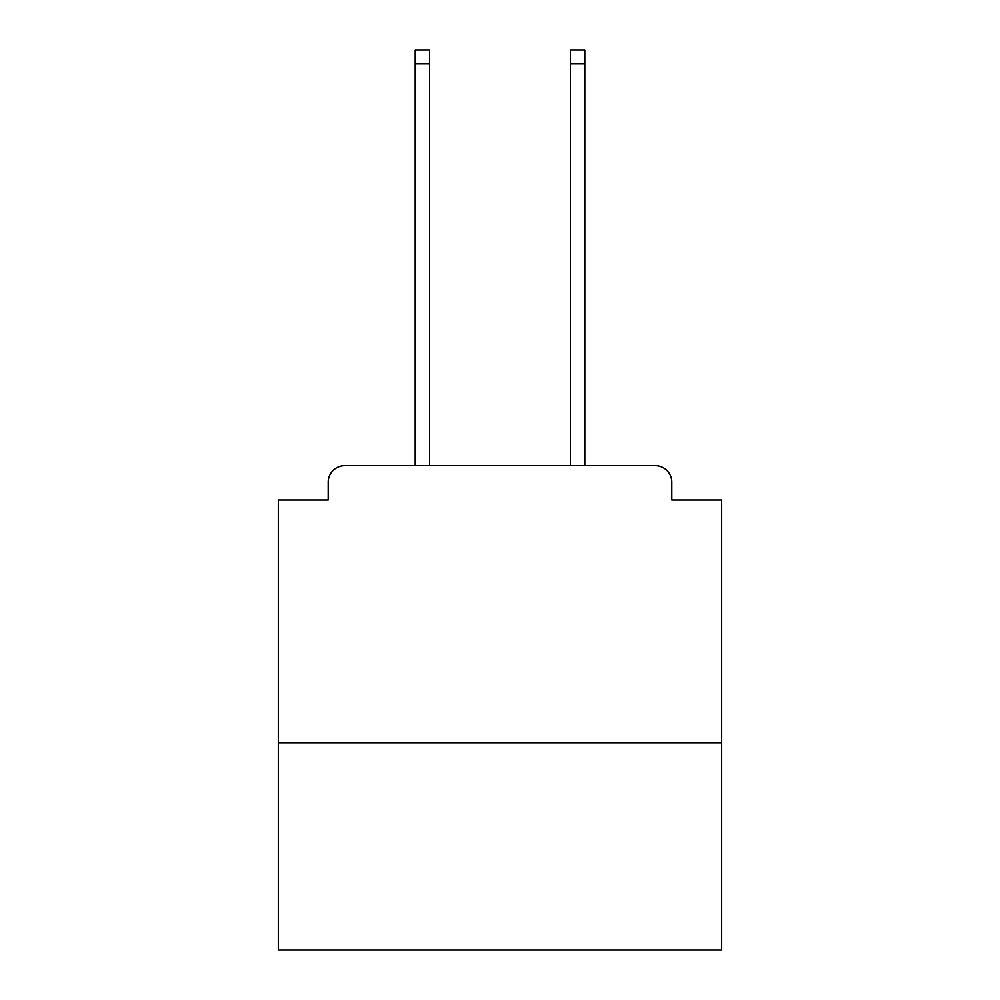 <?xml version="1.0" encoding="UTF-8"?>
<svg xmlns="http://www.w3.org/2000/svg" width="1000" height="1000" viewBox="0 0 1000 1000"><rect width="100%" height="100%" fill="white"/><g stroke="black" fill="none" stroke-linecap="round" stroke-linejoin="round"><path stroke-width="1.5" d="M721.675 742.738L721.675 500L671.8 500L671.8 482.262A16.625 16.625 0 0 0 655.175 465.637L344.825 465.637A16.625 16.625 0 0 0 328.2 482.262L328.2 500L278.325 500L278.325 950L721.675 950L721.675 742.738L278.325 742.738M328.2 482.262L328.2 500M655.175 465.637L586.45 465.637M413.55 465.637L344.825 465.637M671.8 500L671.8 482.262M429.613 63.85L415.213 63.85L415.213 50L429.613 50L429.613 465.637M415.213 63.85L415.213 465.637M584.788 50L584.788 63.85L570.388 63.85L570.388 50L584.788 50M570.388 465.637L570.388 63.85M584.788 465.637L584.788 63.85"/></g></svg>
